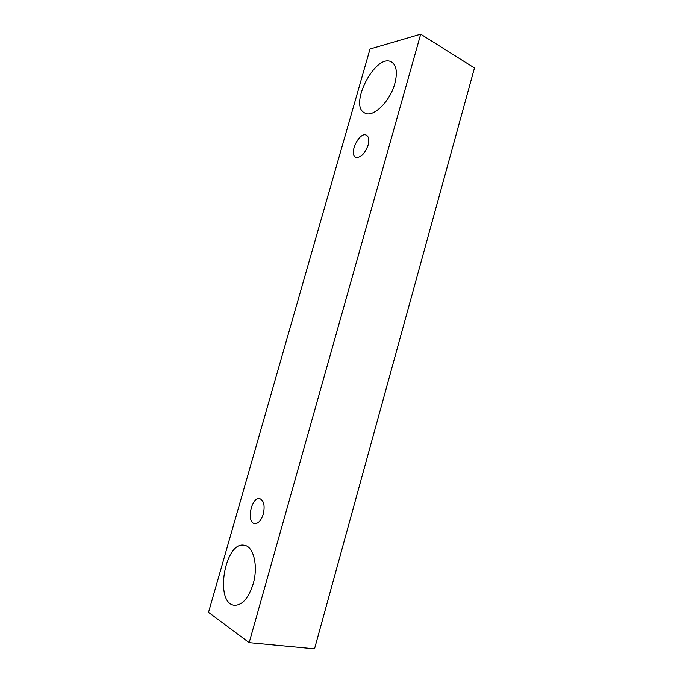 <?xml version="1.0" encoding="UTF-8"?>
<svg xmlns="http://www.w3.org/2000/svg" width="683" height="683" viewBox="0 0 683 683"><rect width="100%" height="100%" fill="white"/><g stroke="black" fill="none" stroke-linecap="round" stroke-linejoin="round"><path stroke-width="1.02" d="M263.279 514.103C261.145 520.548 258.268 523.707 254.631 523.571C246.025 522.504 251.464 496.345 259.753 498.624C263.911 500.502 265.089 505.659 263.279 514.103M249.167 642.677L314.53 648.85L474.472 67.984L420.702 34.15L370.024 48.988L208.528 612.335L249.167 642.677L420.702 34.15M253.145 583.991C248.544 598.188 242.328 605.292 234.5 605.292C214.086 603.618 224.844 540.688 244.326 545.324C253.581 546.221 258.464 566.147 253.145 583.991M394.825 83.539C390.027 101.784 372.722 118.227 364.713 112.977C348.074 105.523 376.12 51.968 391.735 62.127C396.558 65.534 397.591 72.671 394.825 83.539M368.086 145.155C364.722 153.974 360.598 157.995 355.706 157.21C348.296 154.162 359.54 131.059 366.472 135.208C368.829 136.745 369.366 140.058 368.086 145.155"/></g></svg>
